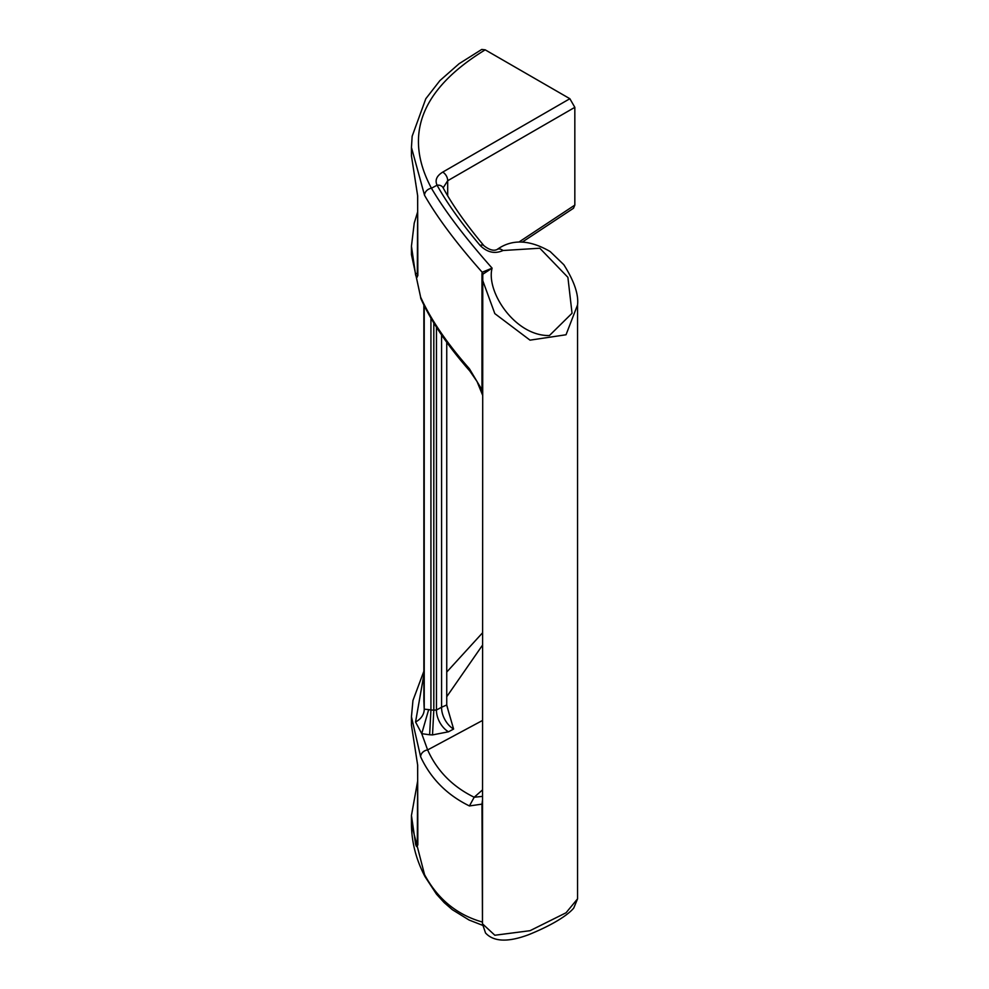 <?xml version="1.0" encoding="UTF-8"?>
<svg xmlns="http://www.w3.org/2000/svg" width="989" height="989" viewBox="0 0 989 989"><rect width="100%" height="100%" fill="white"/><g stroke="black" fill="none" stroke-linecap="round" stroke-linejoin="round"><path stroke-width="1.48" d="M502.981 250.514C494.883 254.173 487.231 252.455 480.061 245.371C461.393 223.205 447.065 203.178 437.089 185.264L437.064 185.215A7.047 5.588 -27.3 0 1 443.146 187.823C452.356 204.896 465.98 224.206 484.017 245.791L484.017 245.791C489.357 249.92 493.709 251.157 497.084 249.512L497.084 249.512A7.047 4.512 53.6 0 1 502.981 250.514L539.809 248.227L567.896 277.328L572.038 313.253L549.427 335.543C515.22 336.297 485.772 291.631 492.102 268.143L482.879 274.2L482.471 279.838L494.821 313.612L530.017 340.154L566.029 334.764L577.551 304.921L577.551 898.84L566.054 912.773L530.017 930.698L494.846 935.248L482.471 923.8M424.541 195.278C437.385 217.741 456.597 243.393 482.187 272.247A3.523 2.621 -163.2 0 1 482.879 274.2L482.731 275.362L481.964 273.916L482.187 272.247L492.102 268.143C465.151 237.756 444.926 211.127 431.451 188.231A7.047 5.563 151.3 0 0 424.541 195.278L411.449 147.448L411.449 155.916L417.667 195.847L417.667 274.114C417.395 278.156 416.703 278.428 415.603 274.905L411.449 246.174L414.23 223.118L417.63 211.955M482.471 390.296A3.523 2.027 0 0 0 481.964 389.802L481.964 273.916M482.471 393.845L481.964 389.802L469.429 368.773A7.047 3.597 139.3 0 0 469.837 371.023L477.057 381.544L482.471 394.895M482.471 796.38L474.188 797.245L482.471 789.939M482.471 804.626A3.523 2.027 -0 0 0 481.964 804.131L482.471 800.274M482.471 922.947L481.964 804.131L469.429 805.948C447.04 794.983 430.771 778.59 420.634 756.795L411.449 716.753L412.957 700.472L423.861 671.271M484.017 245.791A7.047 3.56 140.5 0 0 480.061 245.371M411.449 246.31L411.449 254.643L420.634 297.133C430.771 319.534 447.028 343.418 469.429 368.773M437.089 185.264A7.047 5.588 152.4 0 1 443.159 187.836L443.159 187.836A7.047 5.588 -27.3 0 1 443.159 187.836L447.683 180.74A7.047 4.339 -120 0 0 442.713 172.123L569.862 98.715L485.191 49.833C421.042 89.146 403.129 135.283 431.451 188.231L437.064 185.215C434.789 180.208 436.668 175.844 442.713 172.123M522.427 241.996L573.496 208.246L574.832 205.094L574.832 107.331L569.862 98.715M430.932 318.31L430.932 710.003L433.812 710.139L432.514 734.914L429.634 734.778L430.932 710.003L428.67 709.595L421.734 733.665L427.631 749.934C437.076 770.901 452.591 786.663 474.188 797.245L469.429 805.948M411.449 716.753L411.449 725.209L417.667 765.152L417.667 843.419C417.395 847.462 416.703 847.734 415.603 844.21L411.449 815.48L417.63 781.248M411.449 815.604L411.449 823.936L424.541 874.61C437.608 898.939 456.819 914.738 482.187 921.995M415.603 274.905A1.755 1.397 -16.2 0 1 417.296 273.323L417.63 215.874M417.581 275.202L417.63 273.1M415.603 182.631A1.755 1.434 162.9 0 0 415.652 182.977L415.652 182.977A1.755 1.434 162.9 0 0 415.788 183.262M485.191 49.833L481.73 49.45L459.081 63.729L439.895 80.616L425.814 98.727L412.153 136.235L411.449 147.448M482.471 645.224L446.744 696.701M446.756 705.38L453.605 729.054L448.487 731.798A17.604 10.508 61.8 0 1 436.47 710.003L441.589 707.246A17.604 10.508 -118.2 0 0 453.605 729.054M415.603 751.937A1.755 1.434 162.9 0 0 415.652 752.27L415.652 752.27A1.755 1.434 162.9 0 0 415.788 752.567M415.603 844.21A1.755 1.397 -16.2 0 1 417.296 842.628L417.63 785.179M417.581 844.495L417.63 842.405M429.634 734.778L421.734 733.665L415.553 721.995L423.861 674.795M423.861 701.09L424.232 709.187A17.604 14.501 -5.4 0 1 415.553 721.995M446.744 672.05L482.471 632.898M433.812 323.094L433.812 710.139L436.47 710.003L436.47 327.31M447.782 708.767L446.744 704.972L441.589 707.246L441.589 334.95M428.67 709.595L424.232 709.187L424.232 305.91M574.832 107.331L447.683 180.74L447.683 195.946M518.978 242.021L574.832 205.094M482.471 720.486L427.631 749.934A7.047 5.637 155.4 0 0 420.634 756.795M424.541 874.61A7.047 5.427 152.5 0 0 425.023 876.662L436.52 894.217L444.185 902.611L452.294 909.67L469.033 920.005L482.533 925.296M420.634 297.133A7.047 5.501 156.5 0 0 421.005 298.925C431.34 321.722 447.621 345.754 469.837 371.023M448.487 731.798L432.514 734.914M577.551 898.84L573.818 907.89C572.977 909.188 563.693 920.45 528.794 934.642C508.099 942.43 493.672 941.874 485.537 932.986L482.471 923.924L482.768 274.794M497.084 249.512C511.857 238.905 529.548 239.585 550.156 251.54L563.829 264.718C574.176 281.061 578.75 294.462 577.551 304.921M411.449 155.916L417.63 195.637L417.84 275.647M411.449 254.643L421.005 298.925M411.449 725.209L417.63 764.942L417.84 844.952M425.023 876.662C416.109 859.713 411.585 842.134 411.449 823.936L411.449 823.936M423.861 305.144L423.861 701.25M446.744 342.194L446.744 704.972"/></g></svg>
